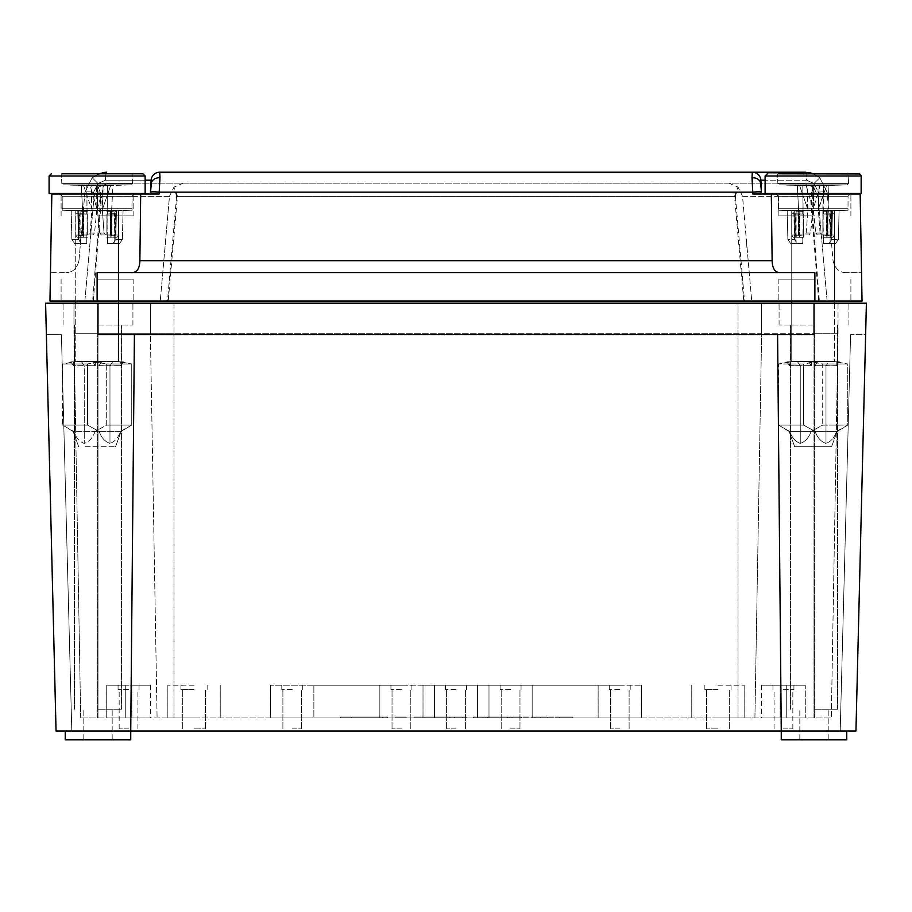 <?xml version="1.0" encoding="UTF-8"?>
<svg xmlns="http://www.w3.org/2000/svg" width="912" height="912" viewBox="0 0 912 912"><rect width="100%" height="100%" fill="white"/><g stroke="black" fill="none" stroke-linecap="round" stroke-linejoin="round"><path stroke-width="0.68" stroke-dasharray="4.56 3.42" d="M97.994 325.025L132.924 325.025L97.994 325.025M97.994 709.228L121.57 709.228L97.994 709.228M814.006 325.025L779.076 325.025L814.006 325.025M814.006 709.228L837.581 709.228L814.006 709.228M97.994 303.194L97.994 717.961L831.311 717.961L80.689 717.961L97.994 717.961L97.994 333.758L150.377 333.758L150.377 303.194L173.964 303.194L150.377 303.194L150.377 333.758L97.55 333.758L97.994 303.194L97.994 334.624L814.006 334.624L814.006 303.194L738.036 303.194L848.935 303.194L45.6 303.194L46.364 334.624L61.412 334.624L71.797 731.059L61.412 334.624L46.364 334.624L56.054 731.059L130.735 731.059L97.994 731.059L130.735 731.059L97.994 731.059L130.735 731.059L134.417 334.624L97.994 334.624L814.006 334.624L134.417 334.624M292.273 689.575L281.797 689.575L292.273 689.575M292.273 728.87L301.667 728.87L292.273 728.87M401.428 689.575L390.952 689.575L401.428 689.575M401.428 728.87L392.035 728.87L401.428 728.87M510.572 689.575L500.095 689.575L510.572 689.575M510.572 728.87L519.965 728.87L510.572 728.87M619.727 689.575L609.25 689.575L619.727 689.575M619.727 728.87L610.333 728.87L619.727 728.87M783.442 689.575L793.93 689.575L783.442 689.575M783.442 728.87L792.836 728.87L783.442 728.87M456 689.575L445.523 689.575L456 689.575M456 728.87L446.618 728.87L456 728.87M128.558 689.575L118.07 689.575L128.558 689.575M128.558 728.87L119.164 728.87L128.558 728.87M194.039 689.575L180.941 689.575L194.039 689.575M194.039 728.87L205.394 728.87L194.039 728.87M717.961 689.575L704.862 689.575L717.961 689.575M717.961 728.87L706.606 728.87L717.961 728.87M106.727 685.208L150.377 685.208L131.83 685.208L131.83 717.961L131.83 685.208L150.377 685.208L106.727 685.208L125.275 685.208L125.275 717.961L106.727 717.961L125.275 717.961L106.727 717.961L125.275 717.961L106.727 717.961L125.275 717.961L106.727 717.961L125.275 717.961L125.275 685.208L106.727 685.208L125.275 685.208L106.727 685.208L125.275 685.208L106.727 685.208L125.275 685.208L125.275 717.961L125.275 685.208L125.275 717.961L125.275 685.208L125.275 717.961L125.275 685.208L106.727 685.208L106.727 717.961L150.377 717.961L106.727 717.961L106.727 685.208L106.727 717.961M805.273 685.208L761.623 685.208L780.17 685.208L780.17 717.961L761.623 717.961L780.17 717.961L761.623 717.961L780.17 717.961L761.623 717.961L780.17 717.961L780.17 685.208L805.273 685.208L786.725 685.208L786.725 717.961L805.273 717.961L786.725 717.961L805.273 717.961L786.725 717.961L805.273 717.961L786.725 717.961L805.273 717.961L786.725 717.961L786.725 685.208L805.273 685.208L786.725 685.208L805.273 685.208L786.725 685.208L805.273 685.208L786.725 685.208L786.725 717.961L786.725 685.208L786.725 717.961L786.725 685.208L786.725 717.961L786.725 685.208L805.273 685.208L805.273 717.961L761.623 717.961L805.273 717.961L805.273 685.208L805.273 717.961M456 685.208L434.42 685.208L456 685.208M194.039 685.208L167.842 685.208L194.039 685.208M401.428 685.208L379.848 685.208L401.428 685.208M717.961 685.208L744.158 685.208L717.961 685.208M510.572 685.208L488.992 685.208L488.992 717.961L510.572 717.961L434.42 717.961L532.152 717.961L488.992 717.961L488.992 685.208L532.152 685.208L477.58 685.208L477.58 717.961L477.58 685.208L434.42 685.208L434.42 717.961L379.848 717.961L434.42 717.961L423.008 717.961L434.42 717.961L434.42 685.208L423.008 685.208L423.008 717.961L423.008 685.208L379.848 685.208L379.848 717.961L270.442 717.961L313.865 717.961L270.442 717.961L313.865 717.961L313.865 685.208L270.442 685.208L313.865 685.208L313.865 717.961L379.848 717.961L313.865 717.961L379.848 717.961L379.848 685.208L270.442 685.208L313.865 685.208L313.865 717.961L313.865 685.208L423.008 685.208L423.008 717.961L423.008 685.208L477.58 685.208L477.58 717.961L477.58 685.208L488.992 685.208L488.992 717.961L488.992 685.208L532.152 685.208L532.152 717.961L510.572 717.961L641.558 717.961L532.152 717.961L641.558 717.961L532.152 717.961L532.152 685.208L510.572 685.208M619.727 685.208L641.558 685.208L598.135 685.208L598.135 717.961L598.135 685.208L641.558 685.208L532.152 685.208L532.152 717.961L532.152 685.208L598.135 685.208L598.135 717.961L598.135 685.208L532.152 685.208L619.727 685.208M717.961 717.961L744.158 717.961L717.961 717.961M194.039 717.961L167.842 717.961L194.039 717.961M777.583 334.624L781.265 731.059L814.006 731.059L781.265 731.059L814.006 731.059L781.265 731.059L781.265 739.792L846.758 739.792L799.824 739.792L846.758 739.792L846.758 731.059L814.006 731.059L846.758 731.059M65.242 731.059L97.994 731.059L65.242 731.059L97.994 731.059L65.242 731.059L65.242 739.792L130.735 739.792L83.801 739.792L130.735 739.792L130.735 731.059L855.946 731.059L840.203 731.059L850.588 334.624L865.636 334.624L866.4 303.194L814.006 303.194L814.006 333.758L761.623 333.758L761.623 303.194L761.623 333.758L814.45 333.758L814.006 303.194M850.588 334.624L840.203 731.059L855.946 731.059L865.636 334.624L850.588 334.624M395.261 717.961L406.171 717.961L395.261 717.961L395.261 717.083L395.261 717.961M540.645 717.083L572.861 717.083L559.569 717.083L559.569 717.961L572.861 717.961L559.569 717.961L559.569 717.083L547.28 717.083L547.28 717.961L535.002 717.961L547.28 717.961L547.28 717.083L535.002 717.083L535.002 717.961L521.71 717.961L535.002 717.961L535.002 717.083L521.71 717.083L521.71 717.961L540.645 717.961L521.71 717.961L521.71 717.083L540.645 717.083L540.645 717.961M553.926 717.961L572.861 717.961L553.926 717.961L553.926 717.083L572.861 717.083L572.861 717.961L572.861 717.083L553.926 717.083M131.83 717.961L150.377 717.961L131.83 717.961L131.83 685.208L131.83 717.961M780.17 717.961L761.623 717.961L780.17 717.961L780.17 685.208L780.17 717.961M351.599 717.961L387.463 717.961L340.678 717.961L382.778 717.961L351.599 717.961L351.599 717.083L351.599 717.961L351.599 717.083L387.463 717.083L387.463 717.961L387.463 717.083L340.678 717.083L340.678 717.961L340.678 717.083L351.599 717.083L351.599 717.961M454.507 717.961L413.968 717.961L466.978 717.961L454.507 717.961L454.507 717.083L413.968 717.083L466.978 717.083L454.507 717.083L454.507 717.961M462.76 717.961L466.978 717.961L462.76 717.961L462.76 717.083L466.978 717.083L462.76 717.083M485.948 717.961L509.078 717.961L473.465 717.961L485.948 717.961L485.948 717.083L521.561 717.083L473.465 717.083L485.948 717.083L485.948 717.961M521.561 717.961L509.078 717.961L521.561 717.961L521.561 717.083L521.561 717.961M71.797 731.059L56.054 731.059L71.797 731.059M97.55 303.194L73.975 303.194L97.55 303.194L97.55 333.758L73.975 333.758L73.975 303.194L73.975 333.758L97.55 333.758L97.55 303.194M738.036 303.194L173.964 303.194L738.036 303.194L738.036 333.758L173.964 333.758L761.623 333.758L761.623 303.194L761.623 333.758L738.036 333.758L738.036 303.194M97.994 739.792L112.176 739.792L97.994 739.792M814.006 739.792L828.199 739.792L814.006 739.792M150.377 333.758L150.377 303.194L150.377 333.758L173.964 333.758L150.377 333.758L157.092 717.961L150.377 333.758M838.025 333.758L838.025 303.194L838.025 333.758L814.45 333.758L838.025 333.758L831.311 717.961L838.025 333.758M80.689 717.961L73.975 333.758L80.689 717.961M754.908 717.961L761.623 333.758L754.908 717.961M379.848 685.208L379.848 717.961L379.848 685.208L313.865 685.208L379.848 685.208M434.42 685.208L434.42 717.961L434.42 685.208L423.008 685.208L434.42 685.208M292.273 685.208L302.75 685.208L292.273 685.208M382.778 717.083L382.778 717.961L382.778 717.083L351.599 717.083L382.778 717.083M406.171 717.083L406.171 717.961L406.171 717.083L395.261 717.083L406.171 717.083M449.833 717.083L424.878 717.083L454.894 717.083L424.878 717.083L454.894 717.083L449.833 717.083L449.833 717.961L454.894 717.961L424.878 717.961L454.894 717.961L424.878 717.961L449.833 717.961L449.833 717.083M413.968 717.083L413.968 717.961L413.968 717.083M424.878 717.083L424.878 717.961L424.878 717.083M487.681 717.083L507.346 717.083L483.018 717.083L487.681 717.083L487.681 717.961L512.008 717.961L483.018 717.961L487.681 717.961L487.681 717.083M512.008 717.083L507.346 717.083L512.008 717.083L512.008 717.961L512.008 717.083M473.465 717.083L473.465 717.961L473.465 717.083M483.018 717.083L483.018 717.961L483.018 717.083M92.636 301.006L84.896 301.006L93.309 301.006L101.597 196.285L169.495 196.285L160.261 301.006L169.45 196.285L100.822 196.285L92.636 301.006L97.117 301.006L49.966 301.006L50.456 272.631L65.903 272.631L50.456 272.631L51.836 194.039L159.087 194.039L97.994 194.039L159.087 194.039L159.68 172.208L752.32 172.208L752.913 194.039L814.006 194.039L752.913 194.039L771.313 194.039L772.133 260.672L139.867 260.672L140.687 194.039M97.117 279.175L133.141 279.175L97.117 279.175M771.313 194.039L860.164 194.039L827.218 194.039L860.164 194.039L861.544 272.631L846.097 272.631L861.544 272.631L862.034 301.006L93.309 301.006M814.883 279.175L778.859 279.175L814.883 279.175M814.883 194.039L778.859 194.039L814.883 194.039M814.883 215.87L778.859 215.87L814.883 215.87M97.117 194.039L133.141 194.039L97.117 194.039M97.117 215.87L133.141 215.87L97.117 215.87M744.523 301.006L751.693 301.006L743.77 301.006L734.536 196.285L176.609 196.285L167.477 301.006L97.117 301.006L168.23 301.006L177.464 196.285L735.391 196.285L744.523 301.006L168.23 301.006M846.097 272.631C839.428 272.642 835.084 268.652 833.044 260.672L827.218 194.039L833.044 260.672C835.05 268.63 839.405 272.62 846.097 272.631M131.795 272.631L780.205 272.631L131.795 272.631C136.937 272.62 139.627 268.63 139.867 260.672M813.515 173.816L819.808 177.737L814.006 183.494L818.349 192.136L818.52 194.039L814.006 194.039L827.218 194.039L818.52 194.039L818.349 192.136A8.732 0.764 -5 0 1 827.047 192.136L827.218 194.039L827.047 192.136L819.808 177.737L827.047 192.136A8.732 0.764 175 0 0 818.349 192.136L814.006 183.494L806.516 180.188L814.006 183.494L819.808 177.737L813.037 173.622M814.883 301.006L850.896 301.006L814.883 301.006L850.896 301.006L814.883 301.006L814.883 272.631L97.117 272.631L97.117 301.006M78.956 260.672L84.782 194.039L78.956 260.672C76.95 268.63 72.595 272.62 65.903 272.631C72.572 272.642 76.916 268.652 78.956 260.672M780.205 272.631C775.075 272.642 772.384 268.652 772.133 260.672M819.364 301.006L751.579 301.006L818.691 301.006L810.403 196.285L742.505 196.285L751.739 301.006L742.55 196.285L811.178 196.285L819.364 301.006L827.104 301.006L818.691 301.006M167.477 301.006L743.77 301.006M84.782 194.039L84.953 192.136L84.782 194.039M106.693 172.208A8.732 1.22 90 0 0 105.484 180.188L145.145 180.188L105.484 180.188L97.994 183.494L105.484 180.188A8.732 1.22 -90 0 1 105.997 173.816M752.001 177.737A8.732 6.509 -5 0 1 760.699 183.494L761.623 194.039L760.927 180.188M159.68 172.208A8.732 8.641 90 0 0 151.073 180.188L150.377 194.039L151.301 183.494A8.732 6.509 -175 0 1 159.999 177.737M809.252 172.573L752.32 172.208M102.748 172.573L92.192 177.737L84.953 192.136L92.192 177.737L98.485 173.816M805.307 172.208A8.732 1.22 90 0 1 806.516 180.188L765.111 180.188L806.516 180.188A8.732 1.22 -90 0 0 806.003 173.816M97.994 183.494L92.192 177.737L97.994 183.494L97.994 194.039L97.994 183.494L93.651 192.136A8.732 0.764 -175 0 0 84.953 192.136A8.732 0.764 5 0 1 93.651 192.136L97.994 183.494M150.548 192.136A8.732 0.764 -175 0 1 159.247 192.136L752.753 192.136A8.732 0.764 -5 0 1 761.452 192.136M827.104 301.006L817.939 196.285L827.104 301.006M84.896 301.006L94.061 196.285L84.896 301.006M100.822 196.285L98.439 187.131L108.414 183.13L803.586 183.13L108.414 183.13L98.428 187.154L94.061 196.285L98.428 187.154L101.597 196.285M742.505 196.285L738.047 187.131L734.536 196.285M811.178 196.285L813.561 187.131L817.939 196.285L813.572 187.154L810.403 196.285M735.391 196.285L738.059 187.154L742.55 196.285M176.609 196.285L173.941 187.154L169.45 196.285M169.495 196.285L173.953 187.131L177.464 196.285M813.561 187.131L803.586 183.13L813.572 187.154M728.802 183.13L738.059 187.154L728.802 183.13M183.198 183.13L173.953 187.131L183.198 183.13M62.449 173.816L142.956 173.816L145.145 176.005L49.088 176.005L145.145 176.005L49.088 176.005L49.088 193.469L145.145 193.469L49.088 193.469L145.145 193.469L145.145 176.005M134.11 194.039L132.046 196.228L131.989 210.227L123.063 210.227L122.39 239.457L123.063 210.227L114.125 210.923L118.514 210.923L86.72 210.923L86.72 214.046L87.37 214.035L86.72 243.675L81.339 243.675L78.455 239.457L77.782 210.227L86.72 210.923L86.72 214.046L87.37 214.035L87.37 237.302L86.72 237.28L86.72 243.675L74.727 243.675L86.72 243.675L80.108 243.675L80.108 210.923L75.73 210.923L107.525 210.923L107.525 214.046L106.864 214.035L107.525 243.675L112.906 243.675L115.778 239.457L116.462 210.227L107.525 210.923L107.525 214.046L106.864 214.035L106.864 237.302L107.525 237.28L107.525 243.675L119.506 243.675L107.525 243.675L114.125 243.675L114.125 210.923L131.989 210.227L77.782 210.227L115.585 210.957L115.585 235.353L110.466 235.353L110.466 210.957L115.585 210.957L111.492 211.31L111.492 220.693L111.595 211.31L111.492 220.693L111.492 211.31L106.852 211.31L131.989 210.227L77.782 210.227L78.455 239.457L71.854 239.457L74.727 243.675L80.108 243.675L79.675 214.035L83.402 214.206L83.402 237.12L77.144 237.28L80.108 237.28L77.144 237.28L75.719 235.091L75.719 213.761L80.108 214.046L80.108 210.923L62.244 210.227L116.462 210.227L78.671 210.957L78.671 235.353L83.744 235.353L83.744 210.957L78.671 210.957L82.764 211.31L82.764 222.129L82.639 211.31L82.764 222.129L82.764 211.31L87.37 211.31L62.244 210.227L116.462 210.227L115.778 239.457L122.39 239.457L119.506 243.675L114.125 243.675L114.559 214.035L106.864 214.035L115.117 213.921L115.117 234.943L111.914 235.091L110.489 237.28L107.525 237.28L113.692 237.12L106.864 237.302L110.831 237.12L110.831 214.206L115.117 213.921L115.117 234.943L111.914 235.091L110.489 237.28L113.738 237.12L115.117 234.943L113.692 237.12L110.831 237.12L114.559 237.302L110.831 237.12L110.831 214.206L114.559 214.035L114.125 210.923L131.989 210.227L132.046 208.745L62.187 208.745L132.046 208.745L62.187 208.745L132.046 208.745L132.046 196.228L62.187 196.228L132.046 196.228L62.187 196.228L132.046 196.228L134.11 194.039L60.124 194.039L145.145 193.469M83.117 361.551L118.514 361.551L83.117 361.551M85.044 446.686L115.573 446.686L85.044 446.686M118.514 303.194L118.514 361.551L126.551 362.999L118.514 361.551L91.029 361.551L96.455 361.802L106.693 363.979L106.693 425.106L95.122 431.41C92.796 437.771 89.171 441.773 84.257 443.403L84.257 365.917L95.224 365.666L92.693 361.802L81.407 361.551L84.257 365.917L73.439 365.666L84.257 365.917L73.439 365.666L70.908 361.802L73.53 365.666L73.53 362.053L77.702 361.403L96.455 361.802L95.327 362.053L95.327 365.666L84.257 365.917L95.327 365.666L92.693 361.802L96.455 361.802L84.246 361.551L91.029 361.403L75.856 361.756L103.204 361.551L97.778 361.802L98.918 362.053L98.918 365.666L109.976 365.917L98.918 365.666L109.976 365.917L109.976 443.403C114.752 441.761 118.264 437.76 120.509 431.41L95.122 431.41C92.796 437.771 89.171 441.773 84.257 443.403C79.492 441.761 75.981 437.76 73.724 431.41L62.506 425.106L62.506 363.979L74.67 361.802L70.908 361.802L81.407 361.551L84.257 365.917L84.257 443.403C79.492 441.761 75.981 437.76 73.724 431.41L62.506 425.106L62.506 363.979L73.53 362.053L73.53 365.666L95.327 365.666L95.327 362.053L106.693 363.979L131.738 363.979L119.575 361.802L123.325 361.802L120.806 365.666L98.918 365.666L98.918 362.053L87.541 363.979L62.506 363.979L87.541 363.979L87.541 425.106L62.506 425.106L87.541 425.106L99.112 431.41C101.437 437.771 105.062 441.773 109.976 443.403L109.976 365.917L112.826 361.551L97.778 361.802L123.325 361.802L97.778 361.802L87.541 363.979L87.541 425.106L99.112 431.41L73.108 431.41L67.682 428.275L73.108 431.41L99.112 431.41C101.437 437.771 105.062 441.773 109.976 443.403C114.752 441.761 118.264 437.76 120.509 431.41L131.738 425.106L131.738 363.979L120.703 362.053L120.703 365.666L109.976 365.917L120.806 365.666L120.703 362.053L109.964 361.551L118.514 361.551L118.514 210.923L118.514 301.006M104.105 185.478L96.558 185.831L96.9 208.745L94.529 233.005L92.876 234.943L88.555 234.943L90.174 233.005L91.987 208.745L91.12 185.831L63.088 184.851L131.146 184.851L63.088 184.851L131.146 184.851L63.088 184.851L61.834 183.608L132.411 183.608L61.834 183.608L132.411 183.608L61.834 183.608L61.321 173.816L132.924 173.816L61.321 173.816L132.924 173.816L61.321 173.816L61.834 183.608L63.088 184.851L96.558 185.831L96.9 208.745L94.529 233.005L92.876 234.943L88.555 234.943L90.174 233.005L91.987 208.745L97.299 208.745L91.588 208.745L83.551 185.478L97.675 185.831L97.333 208.745L99.704 233.005L101.369 234.943L105.678 234.943L104.059 233.005L102.247 208.745L103.113 185.831L131.146 184.851L132.411 183.608L132.924 173.816L132.411 183.608L131.146 184.851L103.113 185.831L112.917 185.421L111.595 211.31L112.917 185.421L97.675 185.831L97.333 208.745L99.704 233.005L101.369 234.943L105.678 234.943L104.059 233.005L102.247 208.745L96.946 208.745L102.646 208.745L110.683 185.478L104.105 185.478L97.299 208.745L102.646 208.745L110.683 185.478L86.765 185.421L87.37 235L83.744 235.353L83.744 210.957L87.37 211.31L78.671 210.957L78.671 235.353L87.37 235L78.671 235.353L82.764 235L82.764 222.129L82.912 234.943L88.555 234.943L82.912 234.943L82.764 222.129L82.764 235L87.37 235L87.37 222.129L87.221 234.943L82.912 234.943L92.876 234.943L87.221 234.943L86.765 185.421L81.316 185.421L82.639 211.31L81.316 185.421L91.12 185.831L83.551 185.478L90.128 185.478L96.946 208.745L91.588 208.745L83.551 185.478L91.12 185.831L91.588 208.745L96.946 208.745L90.128 185.478L107.468 185.421L106.852 235L110.466 235.353L110.466 210.957L106.852 211.31L115.585 210.957L115.585 235.353L106.852 235L115.585 235.353L111.492 235L111.492 220.693L111.332 234.943L105.678 234.943L111.332 234.943L111.492 220.693L111.492 235L106.852 235L106.852 220.693L107.012 234.943L111.332 234.943L101.369 234.943L107.012 234.943L107.468 185.421L112.917 185.421L103.113 185.831L110.683 185.478L103.113 185.831L102.646 208.745L97.299 208.745L104.105 185.478M83.756 237.28L77.144 237.28L75.719 235.091L75.719 213.761L87.37 214.035L83.402 214.206L83.402 237.12L87.37 237.302L80.552 237.12L79.116 234.943L79.116 213.921L83.402 214.206L75.719 213.761L86.72 214.046L82.319 213.761L82.319 235.091L83.756 237.28L80.507 237.12L79.116 234.943L79.116 213.921L82.319 213.761L82.319 235.091L83.756 237.28L80.507 237.12L83.71 237.28M117.089 237.28L114.125 237.28L117.089 237.28L118.514 235.091L118.514 213.761L107.525 214.046L111.914 213.761L111.914 235.091L111.914 213.761L118.514 213.761L118.514 235.091L115.117 234.943L118.514 235.091L117.089 237.28L113.692 237.12L117.089 237.28M110.534 237.28L113.738 237.12L110.534 237.28M71.182 210.227L71.854 239.457L74.727 243.675L81.339 243.675L78.455 239.457L71.854 239.457L71.182 210.227L62.244 210.227L62.187 196.228L60.124 194.039L62.187 196.228L62.244 210.227L75.73 210.923L80.108 210.923L71.182 210.227M99.009 365.666L101.54 361.802L99.009 365.666M106.693 425.106L131.738 425.106L131.738 363.979L106.693 363.979L106.693 425.106L95.122 431.41L121.136 431.41L131.738 425.106L106.693 425.106M120.509 431.41L126.551 428.275L120.509 431.41M112.906 243.675L115.778 239.457L122.39 239.457L119.506 243.675L112.906 243.675M109.976 365.917L112.826 361.551L123.325 361.802L120.806 365.666L109.976 365.917M791.741 303.194L791.741 361.551L783.704 362.999L791.741 361.551L800.291 361.551L789.553 362.053L789.45 365.666L811.247 365.666L808.716 361.802L797.419 361.551L800.28 365.917L789.45 365.666L786.931 361.802L789.45 365.666L800.28 365.917L800.28 443.403C805.193 441.773 808.819 437.771 811.144 431.41L822.704 425.106L847.75 425.106L837.148 431.41L831.584 446.686L837.148 431.41L842.563 428.275L837.148 431.41L811.144 431.41L822.704 425.106L847.75 425.106L847.75 363.979L822.704 363.979L822.704 425.106L822.704 363.979L811.338 362.053L811.338 365.666L800.28 365.917L811.338 365.666L811.338 362.053L812.478 361.802L786.931 361.802L797.419 361.551L800.28 365.917L800.28 443.403C795.503 441.761 791.992 437.76 789.735 431.41L789.119 431.41L794.683 446.686L831.584 446.686L794.683 446.686L831.584 446.686L794.683 446.686L789.119 431.41L815.123 431.41L789.119 431.41L778.517 425.106L803.563 425.106L778.517 425.106L778.517 363.979L790.681 361.802L786.931 361.802L812.478 361.802L793.714 361.403L839.348 361.802L836.817 365.666L836.726 362.053L835.586 361.802L839.348 361.802L817.551 361.802L815.032 365.666L825.987 365.917L825.987 443.403C830.764 441.761 834.275 437.76 836.532 431.41L811.144 431.41C808.819 437.771 805.193 441.773 800.28 443.403C795.503 441.761 791.992 437.76 789.735 431.41L778.517 425.106L778.517 363.979L803.563 363.979L803.563 425.106L815.123 431.41C817.46 437.771 821.074 441.773 825.987 443.403C830.764 441.761 834.275 437.76 836.532 431.41L847.75 425.106L847.75 363.979L832.553 361.403L813.8 361.802L814.929 362.053L814.929 365.666L814.929 362.053L803.563 363.979L778.517 363.979L789.553 362.053L789.553 365.666L811.338 365.666L808.716 361.802L812.478 361.802L822.704 363.979L847.75 363.979L836.726 362.053L836.726 365.666L814.929 365.666L825.987 365.917L828.848 361.551L813.8 361.802L803.563 363.979L803.563 425.106L815.123 431.41C817.46 437.771 821.074 441.773 825.987 443.403L825.987 365.917L814.929 365.666L817.551 361.802L813.8 361.802L832.553 361.403L791.741 361.551L834.526 361.551L791.741 361.551L791.741 210.923L823.536 210.923L823.536 214.046L822.886 214.035L822.886 237.302L833.112 237.28L834.537 235.091L834.537 213.761L831.128 213.921L831.128 234.943L829.749 237.12L826.5 237.28L829.703 237.12L826.842 237.12L826.842 214.206L831.128 213.921L827.936 213.761L827.936 235.091L826.5 237.28L833.112 237.28L834.537 235.091L834.537 213.761L830.137 214.046L830.137 210.923L839.074 210.227L838.402 239.457L835.517 243.675L830.137 243.675L830.137 210.923L834.526 210.923L802.731 210.923L802.731 214.046L795.139 213.921L795.139 234.943L791.741 235.091L795.139 234.943L796.564 237.12L793.166 237.28L791.741 235.091L791.741 213.761L799.425 214.206L799.425 237.12L795.686 237.302L795.686 214.035L799.425 214.206L799.425 237.12L793.166 237.28L791.741 235.091L791.741 213.761L796.13 214.046L796.13 210.923L787.193 210.227L787.865 239.457L790.75 243.675L796.13 243.675L796.13 210.923L778.255 210.227L778.21 208.745L848.057 208.745L778.21 208.745L848.057 208.745L778.21 208.745L778.21 196.228L848.057 196.228L778.21 196.228L848.057 196.228L778.21 196.228L776.135 194.039L850.132 194.039L765.111 193.469L861.156 193.469L765.111 193.469L765.111 176.005L861.156 176.005L765.111 176.005L767.288 173.816L858.979 173.816M802.731 214.046L803.392 214.035L802.731 243.675L797.35 243.675L794.466 239.457L793.793 210.227L802.731 210.923L802.731 214.046L803.392 214.035L803.392 237.302L802.731 237.28L802.731 243.675L790.75 243.675L802.731 243.675L796.13 243.675L795.686 237.302L803.392 237.302L796.518 237.12L795.139 234.943L795.139 213.921L803.392 214.035L791.741 213.761L798.342 213.761L798.342 235.091L799.767 237.28L802.731 237.28L796.564 237.12L799.721 237.28L798.342 235.091L798.342 213.761L802.731 214.046M830.137 243.675L823.536 243.675L828.917 243.675L831.801 239.457L832.474 210.227L823.536 210.923L823.536 214.046L822.886 214.035L823.536 243.675L835.517 243.675L823.536 243.675L823.536 237.28L826.5 237.28L822.886 237.302L830.581 237.302L830.581 214.035L822.886 214.035L831.128 213.921L831.128 234.943L827.936 235.091L826.546 237.28L829.749 237.12L831.128 234.943L827.936 235.091L827.936 213.761L823.536 214.046L834.537 213.761L826.842 214.206L826.842 237.12L833.112 237.28L830.137 237.28L830.137 243.675M834.526 303.194L834.526 361.551L842.563 362.999L834.526 361.551L834.526 210.923L848.012 210.227L829.316 210.923L831.596 210.957L831.596 235.353L826.489 235.353L826.489 210.957L829.316 210.923L793.793 210.227L848.012 210.227L793.793 210.227L794.466 239.457L787.865 239.457L790.75 243.675L797.35 243.675L794.466 239.457L787.865 239.457L787.193 210.227L778.255 210.227L832.474 210.227L794.683 210.957L794.683 235.353L799.767 235.353L799.767 210.957L794.683 210.957L798.775 211.31L798.775 222.129L798.661 211.31L798.775 222.129L798.775 211.31L803.392 211.31L778.255 210.227L832.474 210.227L831.801 239.457L838.402 239.457L835.517 243.675L828.917 243.675L831.801 239.457L838.402 239.457L839.074 210.227L848.012 210.227L848.057 196.228L850.132 194.039L861.156 193.469L861.156 176.005L765.111 176.005M820.127 185.478L812.569 185.831L812.923 208.745L810.551 233.005L808.887 234.943L804.566 234.943L806.185 233.005L807.998 208.745L807.131 185.831L779.11 184.851L847.157 184.851L779.11 184.851L847.157 184.851L779.11 184.851L777.845 183.608L848.422 183.608L777.845 183.608L848.422 183.608L777.845 183.608L777.332 173.816L848.935 173.816L777.332 173.816L848.935 173.816L777.332 173.816L777.845 183.608L779.11 184.851L812.569 185.831L812.923 208.745L815.716 233.005L817.38 234.943L821.701 234.943L820.082 233.005L818.269 208.745L819.136 185.831L847.157 184.851L848.422 183.608L848.935 173.816L848.422 183.608L847.157 184.851L819.136 185.831L828.94 185.421L827.503 220.693L828.94 185.421L813.698 185.831L813.356 208.745L810.551 233.005L808.887 234.943L804.566 234.943L806.185 233.005L807.998 208.745L813.356 208.745L815.716 233.005L817.38 234.943L821.701 234.943L820.082 233.005L818.269 208.745L812.923 208.745L806.151 185.478L813.698 185.831L813.356 208.745L820.127 185.478L802.788 185.421L803.392 235L799.767 235.353L799.767 210.957L803.392 211.31L794.683 210.957L794.683 235.353L803.392 235L794.683 235.353L798.775 235L798.775 222.129L798.923 234.943L804.566 234.943L798.923 234.943L798.775 222.129L798.775 235L803.392 235L803.392 222.129L803.244 234.943L798.923 234.943L808.887 234.943L803.244 234.943L802.788 185.421L797.339 185.421L798.661 211.31L797.339 185.421L823.49 185.421L822.761 211.31L831.596 210.957L822.863 211.31L822.863 235L826.489 235.353L826.489 210.957L822.863 211.31L831.596 210.957L831.596 235.353L822.863 235L831.596 235.353L827.503 235L827.503 220.693L827.344 234.943L821.701 234.943L827.344 234.943L827.503 220.693L827.503 235L822.863 235L822.863 220.693L823.023 234.943L827.344 234.943L817.38 234.943L823.023 234.943L823.49 185.421L828.94 185.421L819.136 185.831L826.705 185.478L820.127 185.478L813.31 208.745L818.657 208.745L826.705 185.478L820.127 185.478M793.166 237.28L796.13 237.28L793.166 237.28M828.848 361.551L826.557 361.551L828.848 361.551L825.987 365.917L836.817 365.666L825.987 365.917L836.817 365.666L839.348 361.802L828.848 361.551M807.61 208.745L799.562 185.478L806.151 185.478L812.957 208.745L807.61 208.745L799.562 185.478L807.131 185.831L807.61 208.745L812.957 208.745L807.61 208.745M818.269 208.745L826.705 185.478L819.136 185.831L818.269 208.745L813.356 208.745L818.269 208.745M765.111 193.469L861.156 193.469M767.288 173.816L778.472 173.816M173.964 303.194L173.964 333.758L173.964 303.194M814.45 333.758L814.45 717.961L814.45 333.758M173.964 717.961L173.964 333.758L173.964 717.961M97.55 717.961L97.55 333.758L97.55 717.961M738.036 717.961L738.036 333.758L738.036 717.961M814.006 717.961L814.006 333.758L814.006 717.961M509.078 717.083L509.078 717.961L509.078 717.083M507.346 717.083L507.346 717.961L507.346 717.083M814.006 183.494L814.006 194.039L814.006 183.494M93.48 194.039L93.651 192.136L93.48 194.039M75.719 235.091L82.319 235.091L75.719 235.091M94.529 233.005L90.174 233.005L94.529 233.005M99.704 233.005L104.059 233.005L99.704 233.005M795.139 234.943L798.342 235.091L795.139 234.943M834.537 235.091L831.128 234.943L834.537 235.091M810.551 233.005L806.185 233.005L810.551 233.005M815.716 233.005L820.082 233.005L815.716 233.005M74.419 709.228L74.419 325.025L74.419 709.228M790.43 709.228L790.43 325.025L790.43 709.228M63.065 325.025L63.065 303.194L63.065 325.025M779.076 325.025L779.076 303.194L779.076 325.025M282.891 728.87L282.891 689.575L282.891 728.87M392.035 728.87L392.035 689.575L392.035 728.87M501.19 728.87L501.19 689.575L501.19 728.87M610.333 728.87L610.333 689.575L610.333 728.87M774.06 728.87L774.06 689.575M446.618 728.87L446.618 689.575L446.618 728.87M119.164 728.87L119.164 689.575M182.696 728.87L182.696 689.575L182.696 728.87M706.606 728.87L706.606 689.575L706.606 728.87M118.07 689.575L118.07 685.208M772.966 689.575L772.966 685.208M445.523 689.575L445.523 685.208L445.523 689.575M180.941 689.575L180.941 685.208L180.941 689.575M390.952 689.575L390.952 685.208L390.952 689.575M704.862 689.575L704.862 685.208L704.862 689.575M500.095 689.575L500.095 685.208L500.095 689.575M609.25 689.575L609.25 685.208L609.25 689.575M281.797 689.575L281.797 685.208L281.797 689.575M744.158 685.208L744.158 717.961L744.158 685.208M220.237 685.208L220.237 717.961L220.237 685.208M641.558 685.208L641.558 717.961L641.558 685.208M270.442 685.208L270.442 717.961L270.442 685.208M761.623 685.208L761.623 717.961M799.824 739.792L799.824 709.228L799.824 739.792M83.801 739.792L83.801 709.228L83.801 739.792M112.176 739.792L112.176 709.228L112.176 739.792M828.199 739.792L828.199 709.228L828.199 739.792M150.377 685.208L150.377 717.961M167.842 685.208L167.842 717.961L167.842 685.208M691.763 685.208L691.763 717.961L691.763 685.208M302.75 689.575L302.75 685.208L302.75 689.575M521.048 689.575L521.048 685.208L521.048 689.575M630.203 689.575L630.203 685.208L630.203 689.575M411.905 689.575L411.905 685.208L411.905 689.575M731.059 689.575L731.059 685.208L731.059 689.575M466.477 689.575L466.477 685.208L466.477 689.575M207.138 689.575L207.138 685.208L207.138 689.575M793.93 689.575L793.93 685.208M139.034 689.575L139.034 685.208M729.304 728.87L729.304 689.575L729.304 728.87M205.394 728.87L205.394 689.575L205.394 728.87M137.94 728.87L137.94 689.575M792.836 728.87L792.836 689.575M465.382 728.87L465.382 689.575L465.382 728.87M301.667 728.87L301.667 689.575L301.667 728.87M410.81 728.87L410.81 689.575L410.81 728.87M519.965 728.87L519.965 689.575L519.965 728.87M629.109 728.87L629.109 689.575L629.109 728.87M848.935 325.025L848.935 303.194L848.935 325.025M132.924 325.025L132.924 303.194L132.924 325.025M837.581 709.228L837.581 325.025L837.581 709.228M121.57 709.228L121.57 325.025L121.57 709.228M466.978 717.083L466.978 717.961L466.978 717.083M454.894 717.083L454.894 717.961L454.894 717.083M61.104 279.175L61.104 301.006L61.104 279.175M778.859 279.175L778.859 301.006L778.859 279.175M778.859 215.87L778.859 194.039L778.859 215.87M61.104 215.87L61.104 194.039L61.104 215.87M164.662 252.533L165.471 243.333M746.529 243.333L747.338 252.533M133.141 215.87L133.141 194.039L133.141 215.87M850.896 215.87L850.896 194.039L850.896 215.87M850.896 279.175L850.896 301.006L850.896 279.175M133.141 279.175L133.141 301.006L133.141 279.175M115.573 446.686L121.136 431.41L115.573 446.686M75.73 303.194L75.73 361.551L67.682 362.999L75.73 361.551L75.73 210.923L75.73 301.006M78.671 446.686L73.108 431.41L78.671 446.686M50.513 173.953L51.209 173.816M789.119 431.41L783.704 428.275L789.119 431.41M796.518 237.12L799.721 237.28L796.518 237.12M850.132 194.039L848.057 196.228L848.012 210.227L834.526 210.923L834.526 301.006M791.741 301.006L791.741 210.923L778.255 210.227L778.21 196.228L776.135 194.039"/><path stroke-width="1.37" d="M846.758 731.059L846.758 739.792L781.265 739.792L781.265 731.059L855.946 731.059L866.4 303.194L45.6 303.194L56.054 731.059L130.735 731.059L134.417 334.624M777.583 334.624L781.265 731.059L130.735 731.059L130.735 739.792L65.242 739.792L65.242 731.059M97.994 303.194L97.994 334.624L814.006 334.624L814.006 303.194M814.883 194.039L860.164 194.039L862.034 301.006L49.966 301.006L51.836 194.039L140.687 194.039L139.867 260.672L772.133 260.672L771.313 194.039L814.883 194.039M131.795 272.631C136.925 272.642 139.616 268.652 139.867 260.672M159.68 172.208L159.999 177.737A8.732 6.509 5 0 0 151.301 183.494L150.377 194.039L151.073 180.188A8.732 8.641 -90 0 1 159.68 172.208L752.32 172.208A8.732 8.641 -90 0 1 760.927 180.188L765.111 180.188L760.927 180.188L761.452 192.136A8.732 0.764 175 0 0 752.753 192.136L752.913 194.039L771.313 194.039M97.117 301.006L97.117 272.631L814.883 272.631L814.883 301.006M772.133 260.672C772.373 268.63 775.063 272.62 780.205 272.631M140.687 194.039L159.087 194.039L159.999 177.737M761.452 192.136L760.699 183.494A8.732 6.509 175 0 0 752.001 177.737L752.32 172.208L805.307 172.208L813.515 173.816M150.548 192.136A8.732 0.764 5 0 1 159.247 192.136L752.753 192.136L752.001 177.737M813.037 173.622L809.252 172.573M98.485 173.816L106.693 172.208L102.748 172.573M806.003 173.816A8.732 1.22 -90 0 0 805.307 172.208M105.997 173.816A8.732 1.22 -90 0 1 106.693 172.208M760.927 180.188A8.732 8.641 90 0 0 752.32 172.208M134.11 194.039L145.145 193.469L145.145 176.005L142.956 173.816L62.449 173.816M145.145 193.469L49.088 193.469L49.088 176.005L51.209 173.816M859.742 173.953L778.472 173.816M850.132 194.039L861.156 193.469L765.111 193.469L765.111 176.005L767.288 173.816M151.073 180.188L145.145 180.188L151.073 180.188M145.145 176.005L49.088 176.005L51.277 173.816M861.156 193.469L861.156 176.005L765.111 176.005M60.124 194.039L49.088 193.469L60.124 194.039M118.514 303.194L118.514 301.006M75.73 303.194L75.73 301.006M858.979 173.816L861.133 175.617M834.526 303.194L834.526 301.006M791.741 303.194L791.741 301.006M776.135 194.039L765.111 193.469"/></g></svg>
